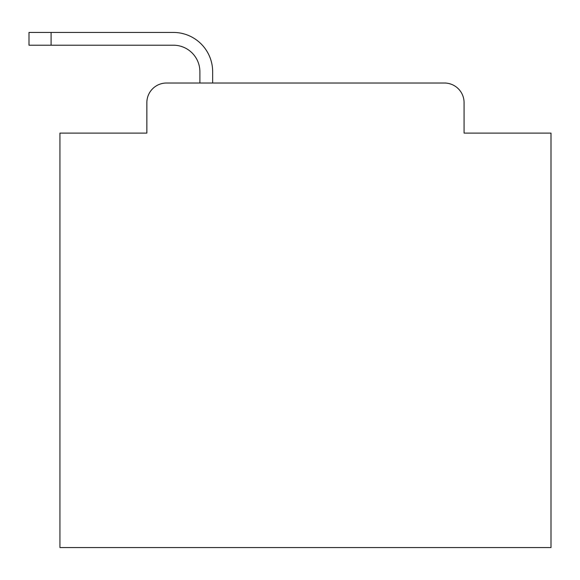 <?xml version="1.0" encoding="UTF-8"?>
<svg xmlns="http://www.w3.org/2000/svg" width="580" height="580" viewBox="0 0 580 580"><rect width="100%" height="100%" fill="white"/><g stroke="black" fill="none" stroke-linecap="round" stroke-linejoin="round"><path stroke-width="0.87" d="M146.856 102.66L146.856 133.103L146.856 102.66A19.64 19.64 0 0 1 166.496 83.02L199.89 83.02L199.89 71.724A26.52 26.52 0 0 0 173.369 45.204L29 45.204L29 32.437L173.369 32.437A39.288 39.288 0 0 1 212.657 71.724L212.657 83.02L444.439 83.02L166.496 83.02M464.08 133.103L464.08 102.66L464.08 133.103L551 133.103L551 547.563L59.936 547.563L59.936 133.103L146.856 133.103M464.08 102.66A19.64 19.64 0 0 0 444.439 83.02M199.89 71.724A26.52 26.52 0 0 0 173.369 45.204A26.52 26.52 0 0 1 199.89 71.724A26.52 26.52 0 0 0 173.369 45.204A26.52 26.52 0 0 1 199.89 71.724A26.52 26.52 0 0 0 173.369 45.204A26.52 26.52 0 0 1 199.89 71.724A26.52 26.52 0 0 0 173.369 45.204A26.52 26.52 0 0 1 199.89 71.724A26.52 26.52 0 0 0 173.369 45.204A26.52 26.52 0 0 1 199.89 71.724A26.52 26.52 0 0 0 173.369 45.204A26.52 26.52 0 0 1 199.89 71.724A26.52 26.52 0 0 0 173.369 45.204A26.52 26.52 0 0 1 199.89 71.724A26.52 26.52 0 0 0 173.369 45.204A26.52 26.52 0 0 1 199.89 71.724A26.52 26.52 0 0 0 173.369 45.204A26.52 26.52 0 0 1 199.89 71.724A26.52 26.52 0 0 0 173.369 45.204A26.52 26.52 0 0 1 199.89 71.724A26.52 26.52 0 0 0 173.369 45.204A26.52 26.52 0 0 1 199.89 71.724A26.52 26.52 0 0 0 173.369 45.204A26.52 26.52 0 0 1 199.89 71.724A26.52 26.52 0 0 0 173.369 45.204A26.52 26.52 0 0 1 199.89 71.724A26.52 26.52 0 0 0 173.369 45.204A26.52 26.52 0 0 1 199.89 71.724A26.52 26.52 0 0 0 173.369 45.204A26.52 26.52 0 0 1 199.89 71.724A26.52 26.52 0 0 0 173.369 45.204A26.52 26.52 0 0 1 199.89 71.724A26.52 26.52 0 0 0 173.369 45.204A26.52 26.52 0 0 1 199.89 71.724A26.52 26.52 0 0 0 173.369 45.204A26.52 26.52 0 0 1 199.89 71.724A26.52 26.52 0 0 0 173.369 45.204A26.52 26.52 0 0 1 199.89 71.724M51.098 32.437L173.369 32.437L51.098 32.437L173.369 32.437L51.098 32.437L173.369 32.437L51.098 32.437L173.369 32.437L51.098 32.437L173.369 32.437L51.098 32.437L173.369 32.437L51.098 32.437L173.369 32.437L51.098 32.437L173.369 32.437L51.098 32.437L173.369 32.437L51.098 32.437L173.369 32.437L51.098 32.437L173.369 32.437L51.098 32.437L173.369 32.437L51.098 32.437L173.369 32.437L51.098 32.437L173.369 32.437L51.098 32.437L173.369 32.437L51.098 32.437L173.369 32.437L51.098 32.437L173.369 32.437L51.098 32.437L173.369 32.437L51.098 32.437L173.369 32.437L51.098 32.437L51.098 45.204"/></g></svg>
